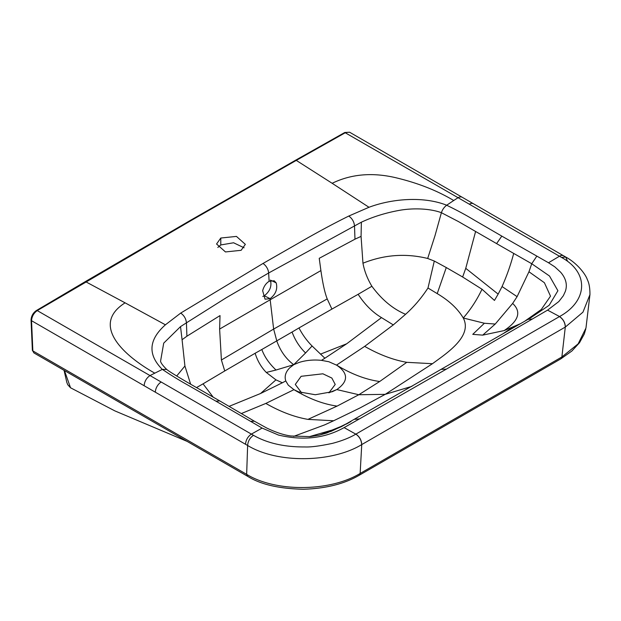 <?xml version="1.0" encoding="UTF-8"?>
<svg xmlns="http://www.w3.org/2000/svg" width="621" height="621" viewBox="0 0 621 621"><rect width="100%" height="100%" fill="white"/><g stroke="black" fill="none" stroke-linecap="round" stroke-linejoin="round"><path stroke-width="0.93" d="M217.808 247.461L220.781 244.953L233.574 242.772L244.092 247.795M270.399 280.032C271.975 286.095 269.941 291.342 264.313 295.775L262.792 296.45M220.781 238.037L236.446 236.407L245.342 244.348L241.127 250.31L225.462 251.94L216.566 243.999L220.781 238.037L220.781 244.953M301.682 392.899L295.293 384.446L301.138 376.303L322.889 373.803L331.847 378.049L335.216 384.446L328.897 392.86M276.198 282.92L274.179 280.77L269.118 281.305C265.928 283.331 263.778 286.475 262.66 290.737L265.035 299.19L270.112 298.67C275.747 294.238 277.773 288.99 276.198 282.92L271.268 280.459M567.4 260.874L565.7 257.016L462.218 197.276A8.22 4.751 120 0 0 458.073 197.703L344.771 132.49L349.592 132.219L345.587 132.568L296.652 160.179L191.447 220.346L37.244 310.593C33.751 313.1 31.85 316.469 31.531 320.7A1.646 0.963 179.3 0 1 31.05 320.025L32.37 350.252L33.899 352.914L32.851 350.904A1.646 1.025 175.6 0 1 32.37 350.244M276.011 370.031L266.277 372.437C261.123 367.096 257.412 360.7 255.138 353.256L261.829 349.499C264.43 356.695 269.157 363.533 276.019 370.031L293.717 364.706C286.071 358.954 280.459 351.129 276.881 341.232L273.644 329.068L221.41 360.001L219.617 329.06L220.028 315.584L186.905 336.209L186.44 322.835L226.323 297.692L268.637 273.007A8.22 4.751 -120 0 0 262.97 263.483L305.183 239.318C319.831 230.965 334.362 223.211 348.777 216.054L368.983 207.282C391.781 198.728 423.343 195.972 446.685 205.225L453.718 200.505C437.394 190.732 418.43 183.218 396.842 177.971C372.973 172.157 351.408 173.927 332.15 183.296L295.806 160.094L190.593 220.253L85.38 281.577L85.054 282.322M266.277 372.437L275.941 379.858L282.376 382.769L285.784 380.96L288.276 385.16L293.958 389.67L298.429 391.797L315.313 394.739L332.305 391.711L336.792 389.577L358.814 394.739L385.214 394.343L411.925 386.355M285.784 380.96C284.294 376.396 285.59 372.033 289.681 367.857L293.717 364.706L298.996 362.478C305.974 360.258 313.465 359.551 321.468 360.359L328.851 361.733L336.892 365.295M293.624 436.384L324.597 424.904L333.624 420.766L307.938 419.385C294.3 417.002 280.265 411.684 265.835 403.433L293.958 389.67C308.823 398.682 323.199 404.155 337.094 406.103L358.814 394.739L379.687 381.511C365.785 379.571 351.408 374.09 336.551 365.086C348.451 373.19 348.528 381.356 336.792 389.577L329.371 392.596M261.829 349.499L292.064 332.041C295.13 340.246 299.632 347.217 305.571 352.969L293.717 364.706M275.941 379.858L260.556 393.504L282.376 382.769M265.835 403.433L241.359 413.547M229.087 406.367L260.556 393.504M333.624 420.766L360.033 407.943L385.214 394.343L432.464 363.704L406.771 362.322C393.14 359.939 379.105 354.622 364.674 346.371L336.551 365.086M309.227 436.695L331.443 430.244M319.885 435.003L343.685 425.377M350.981 421.535L339.819 427.031M264.313 295.775L270.112 298.67L270.174 299.78L320.902 270.585C322.741 283.533 324.845 292.972 327.213 298.911L273.644 329.068L270.174 299.772L219.617 329.06M255.138 353.256L224.748 370.962L221.41 360.001M213.182 397.137L203.044 383.848L224.748 370.962M196.5 387.597L203.044 383.848M330.683 431.541L344.345 425.075M359.109 475.321L360.141 473.45C329.937 491.879 275.685 492.282 246.653 474.343L247.701 476.354C260.556 484.442 279.155 488.743 303.49 489.255C325.831 488.548 344.368 483.906 359.109 475.321L560.848 358.845L561.881 356.974L360.141 473.45L361.74 444.582C361.531 440.196 359.59 436.703 355.911 434.102L559.467 316.586C563.146 319.178 565.087 322.672 565.296 327.065L565.382 327.019C565.172 322.633 563.224 319.14 559.544 316.539L559.467 316.586M565.382 327.019L582.964 312.161L589.95 294.602L585.968 328.012L578.167 343.832L561.881 356.974L565.296 327.065L361.663 444.628C361.453 440.242 359.512 436.749 355.841 434.149L355.911 434.102M190.631 384.213L184.918 366.01L182.077 339.726L186.905 336.209M176.698 376L184.918 366.01M528.223 319.225L341.519 426.611L326.646 433.054L318.852 435.243L310.182 436.61L290.9 435.996C283.867 435.049 275.786 432.379 266.65 427.985L254.424 421.217L250.651 421.372L262.124 428.086L278.511 435.057C302.994 440.871 324.853 438.387 344.104 427.613L359.474 418.888L354.87 419.322M530.877 317.688L549.174 305.26L557.906 290.729L549.5 276.011L531.731 263.731L528.96 271.773L517.091 296.652L512.643 303.436L495.24 324.046L482.711 335.13L472.76 334.346L484.38 323.254L463.266 317.991C470.734 309.405 476.975 299.819 482.005 289.231L462.629 276.997L446.274 267.542L434.296 261.045L427.683 258.468L435.042 235.545L441.399 212.7L458.399 221.542L496.598 243.603L501.799 236.112L548.49 262.761L554.763 266.813L560.608 272.192C565.995 278.433 567.563 284.845 565.327 291.404L563.34 295.728L558.83 301.55L547.575 310.135L446.32 369.146L359.474 418.888M245.528 444.279L247.632 445.49L246.653 474.343L32.851 350.904L31.531 320.7L245.528 444.279C245.869 439.971 247.818 436.579 251.373 434.102L253.469 435.313C267.263 443.208 284.41 447.089 304.919 446.957C310.842 447.221 320.017 446.018 332.445 443.363C341.767 440.918 349.569 437.844 355.841 434.149L344.104 427.613M253.469 435.313C249.914 437.789 247.965 441.189 247.632 445.49C277.998 463.926 332.476 462.459 361.663 444.628M166.754 369.464C163.028 365.847 160.963 363.106 160.552 361.251L163.711 343.141L180.525 326.607L186.44 322.835C185.997 318.697 184.088 315.445 180.711 313.085L165.411 324.806C148.605 339.734 147.565 354.599 162.298 369.402M254.424 421.217L219.733 400.91L215.914 401.166L250.651 421.372M154.722 373.128C124.487 356.089 89.898 325.125 125.093 302.838L85.38 281.577L36.422 310.516A1.646 0.931 -120.9 0 1 37.244 310.593L150.003 375.565L162.345 369.386L166.707 369.425C168.997 371.537 182.45 379.516 192.106 385.067L219.741 400.91M162.376 369.379C170.309 374.812 179.065 380.192 188.629 385.525L215.914 401.166M262.124 428.086L251.373 434.102L150.003 375.565C146.44 378.042 144.483 381.434 144.15 385.75M262.97 263.483L180.711 313.085M292.064 332.041L298.98 327.942C302.559 334.82 306.929 340.836 312.091 345.99L305.571 352.969M312.091 345.99L324.868 358.232L321.468 360.359M320.483 354.149L346.697 343.778L324.868 358.232M364.674 346.363L393.295 324.907L381.504 317.618L346.697 343.778M446.274 267.542L437.215 293.617C449.099 300.649 457.786 308.769 463.266 317.991C471.129 332.972 455.069 347.24 439.629 358.488L432.464 363.704M495.24 324.046L484.38 323.254M512.643 303.436C521.609 311.781 518.76 320.832 504.105 330.597L520.39 323.72M482.711 335.13L504.105 330.597M503.103 333.687L512.286 327.453M298.98 327.942L331.917 309.087L327.213 298.918M381.504 317.618C372.577 312.293 364.791 304.523 358.146 294.3L331.917 309.087M393.295 324.907L405.575 314.296C393.023 309.048 381.791 299.71 371.886 286.265L358.146 294.292M437.215 293.617L427.985 288.012C421.356 298.127 413.889 306.89 405.575 314.296M434.296 261.045L427.985 288.012M462.629 276.997L465.75 268.334L498.151 294.113L494.456 300.432L482.005 289.231M498.151 294.113L502.063 286.545C506.821 275.825 510.703 264.787 513.707 253.43L496.614 243.618M528.96 271.773L544.407 282.734L550.509 296.163L541.264 309.522L524.636 321.282M371.886 286.265C367.376 278.72 364.403 271.035 362.959 263.211L361.065 236.391L354.971 239.178L354.506 225.803C354.048 221.689 352.146 218.445 348.777 216.054M320.902 270.585L319.233 258.305L354.971 239.186M427.683 258.468C405.777 253.12 384.205 254.695 362.959 263.211M475.593 231.501L465.75 268.334M536.831 256.139L531.731 263.731L513.707 253.422M269.118 281.305L268.637 273.007L361.375 222.194C372.895 216.807 385.571 212.863 399.381 210.348C413.345 207.849 430.128 208.509 441.399 212.7C442.424 209.611 444.17 207.127 446.654 205.24C456.396 209.929 465.719 214.944 474.615 220.3L501.799 236.104M548.49 262.761L559.459 256.225L561.563 257.436C589.748 273.007 587.45 301.286 559.544 316.539L547.575 310.135M563.596 255.805A8.22 4.751 120 0 0 559.459 256.225L458.073 197.703L453.718 200.505M64.444 370.551L70.53 387.776L114.869 410.892L187.138 441.391M332.15 183.296L368.983 207.274M307.938 419.385L337.094 406.103M446.32 369.146L441.43 369.348M182.077 339.726L180.525 326.607M155.366 392.224A8.22 4.751 -60 0 1 161.219 382.039M247.701 476.354L33.899 352.914M125.093 302.838L165.419 324.806M406.771 362.322L379.687 381.511M517.091 296.652L502.063 286.545M532.469 319.008L527.99 319.373M589.95 294.602C589.981 288.113 589.127 283.168 587.381 279.753C585.758 274.428 577.157 263.125 565.7 257.016L561.563 257.436M361.065 236.391L361.375 222.194M473.435 203.75A8.22 4.751 120 0 0 469.29 204.177M36.422 310.516C33.084 312.837 31.298 316.011 31.05 320.025M346.083 424.19L349.01 422.637M528.308 319.178L531.343 317.409M560.848 358.845L571.879 351.012L579.525 342.707L584.276 334.028L585.766 329.014M344.771 132.49L295.806 160.094M349.592 132.219L462.218 197.276M64.064 370.333L66.773 382.272L67.736 384.717L70.522 387.783"/></g></svg>

